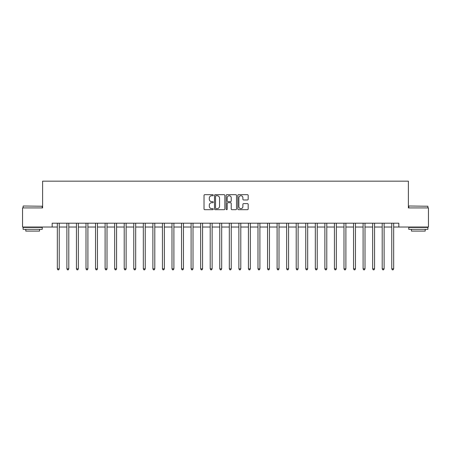 <?xml version="1.0" encoding="UTF-8"?>
<svg xmlns="http://www.w3.org/2000/svg" width="451" height="451" viewBox="0 0 451 451"><rect width="100%" height="100%" fill="white"/><g stroke="black" fill="none" stroke-linecap="round" stroke-linejoin="round"><path stroke-width="0.68" d="M213.272 195.21A0.524 0.524 0 0 0 212.742 194.68L204.771 194.68A0.75 0.75 0 0 0 204.021 195.435L204.021 208.937A0.75 0.75 0 0 0 204.771 209.687L212.742 209.687A0.524 0.524 0 0 0 213.272 209.163A0.524 0.524 0 0 0 212.742 208.638L211.711 208.638A2.402 2.402 0 0 1 209.315 206.237L209.315 205.109A2.402 2.402 0 0 1 211.711 202.713L212.742 202.713A0.524 0.524 0 0 0 213.272 202.183A0.524 0.524 0 0 0 212.742 201.659L211.711 201.659A2.402 2.402 0 0 1 209.315 199.257L209.315 198.136A2.402 2.402 0 0 1 211.711 195.734L212.742 195.734A0.524 0.524 0 0 0 213.272 195.21M247.43 199.973A0.75 0.75 0 0 0 248.18 199.224L248.18 195.435A0.75 0.75 0 0 0 247.43 194.68L238.573 194.68A0.75 0.75 0 0 0 237.824 195.435L237.824 208.937A0.75 0.75 0 0 0 238.573 209.687L247.43 209.687A0.75 0.75 0 0 0 248.18 208.937L248.18 204.359A0.75 0.75 0 0 0 247.43 203.61L243.641 203.61A0.75 0.75 0 0 0 242.886 204.359L242.886 206.631A2.007 2.007 0 0 1 240.879 208.638A2.007 2.007 0 0 1 238.872 206.631L238.872 197.741A2.007 2.007 0 0 1 240.879 195.734A2.007 2.007 0 0 1 242.886 197.741L242.886 199.224A0.75 0.75 0 0 0 243.641 199.973L247.43 199.973M52.169 227.028L22.55 227.028L22.55 207.917L42.614 207.917L42.614 181.167L408.386 181.167L408.386 207.917L428.45 207.917L428.45 227.028L398.831 227.028L398.831 223.206L52.169 223.206L52.169 227.028L57.328 227.028M224.846 195.435A0.75 0.75 0 0 0 224.091 194.68L215.24 194.68A0.75 0.75 0 0 0 214.49 195.435L214.49 208.937A0.75 0.75 0 0 0 215.24 209.687L224.091 209.687A0.75 0.75 0 0 0 224.846 208.937L224.846 195.435M226.909 194.68L235.76 194.68A0.75 0.75 0 0 1 236.51 195.435L236.51 208.937A0.75 0.75 0 0 1 235.76 209.687L231.972 209.687A0.75 0.75 0 0 1 231.222 208.937L231.222 203.463A0.75 0.75 0 0 0 230.472 202.713L227.958 202.713A0.75 0.75 0 0 0 227.208 203.463L227.208 209.163A0.524 0.524 0 0 1 226.684 209.687A0.524 0.524 0 0 1 226.154 209.163L226.154 195.435A0.75 0.75 0 0 1 226.909 194.68M59.239 227.028L66.883 227.028M68.794 227.028L76.439 227.028M78.35 227.028L85.994 227.028M87.906 227.028L95.55 227.028M97.461 227.028L105.106 227.028M107.017 227.028L114.661 227.028M116.572 227.028L124.217 227.028M126.128 227.028L133.772 227.028M135.683 227.028L143.328 227.028M145.239 227.028L152.883 227.028M154.794 227.028L162.439 227.028M164.35 227.028L171.989 227.028M173.9 227.028L181.544 227.028M183.456 227.028L191.1 227.028M193.011 227.028L200.656 227.028M202.567 227.028L210.211 227.028M212.122 227.028L219.767 227.028M221.678 227.028L229.322 227.028M231.233 227.028L238.878 227.028M240.789 227.028L248.433 227.028M250.344 227.028L257.989 227.028M259.9 227.028L267.544 227.028M269.456 227.028L277.1 227.028M279.011 227.028L286.65 227.028M288.561 227.028L296.206 227.028M298.117 227.028L305.761 227.028M307.672 227.028L315.317 227.028M317.228 227.028L324.872 227.028M326.783 227.028L334.428 227.028M336.339 227.028L343.983 227.028M345.894 227.028L353.539 227.028M355.45 227.028L363.094 227.028M365.006 227.028L372.65 227.028M374.561 227.028L382.206 227.028M384.117 227.028L391.761 227.028M393.672 227.028L398.831 227.028M216.063 195.734A0.524 0.524 0 0 0 215.539 196.258L215.539 208.114A0.524 0.524 0 0 0 216.063 208.638L217.151 208.638A2.402 2.402 0 0 0 219.552 206.237L219.552 198.136A2.402 2.402 0 0 0 217.151 195.734L216.063 195.734M231.222 197.775A2.007 2.007 0 0 0 229.215 195.768A2.007 2.007 0 0 0 227.208 197.775L227.208 200.909A0.75 0.75 0 0 0 227.958 201.659L230.472 201.659A0.75 0.75 0 0 0 231.222 200.909L231.222 197.775M59.335 223.206L59.295 223.301A0.767 0.767 0 0 0 59.239 223.589L59.239 268.841L57.328 268.841L57.328 223.589A0.767 0.767 0 0 0 57.277 223.301L57.238 223.206M59.239 268.841L58.669 269.833L57.903 269.833L57.328 268.841M68.89 223.206L68.851 223.301A0.767 0.767 0 0 0 68.794 223.589L68.794 268.841L66.883 268.841L66.883 223.589A0.767 0.767 0 0 0 66.833 223.301L66.793 223.206M68.794 268.841L68.225 269.833L67.458 269.833L66.883 268.841M78.446 223.206L78.406 223.301A0.767 0.767 0 0 0 78.35 223.589L78.35 268.841L76.439 268.841L76.439 223.589A0.767 0.767 0 0 0 76.388 223.301L76.349 223.206M78.35 268.841L77.781 269.833L77.014 269.833L76.439 268.841M88.001 223.206L87.962 223.301A0.767 0.767 0 0 0 87.906 223.589L87.906 268.841L85.994 268.841L85.994 223.589A0.767 0.767 0 0 0 85.938 223.301L85.904 223.206M87.906 268.841L87.336 269.833L86.569 269.833L85.994 268.841M97.557 223.206L97.517 223.301A0.767 0.767 0 0 0 97.461 223.589L97.461 268.841L95.55 268.841L95.55 223.589A0.767 0.767 0 0 0 95.494 223.301L95.454 223.206M97.461 268.841L96.886 269.833L96.125 269.833L95.55 268.841M23.351 206.006L42.236 206.237L23.351 206.006M32.681 229.322L23.125 229.322L23.125 227.411L42.236 227.411L42.236 229.322L32.681 229.322M39.558 229.322L39.558 231.081L25.797 231.081L25.797 229.322M408.995 206.006L427.875 206.237L408.995 206.006M418.319 229.322L408.764 229.322L408.764 227.411L427.875 227.411L427.875 229.322L418.319 229.322M425.203 229.322L425.203 231.081L411.442 231.081L411.442 229.322M107.112 223.206L107.073 223.301A0.767 0.767 0 0 0 107.017 223.589L107.017 268.841L105.106 268.841L105.106 223.589A0.767 0.767 0 0 0 105.049 223.301L105.01 223.206M107.017 268.841L106.442 269.833L105.681 269.833L105.106 268.841M116.668 223.206L116.629 223.301A0.767 0.767 0 0 0 116.572 223.589L116.572 268.841L114.661 268.841L114.661 223.589A0.767 0.767 0 0 0 114.605 223.301L114.565 223.206M116.572 268.841L115.997 269.833L115.236 269.833L114.661 268.841M126.224 223.206L126.184 223.301A0.767 0.767 0 0 0 126.128 223.589L126.128 268.841L124.217 268.841L124.217 223.589A0.767 0.767 0 0 0 124.16 223.301L124.121 223.206M126.128 268.841L125.553 269.833L124.792 269.833L124.217 268.841M135.779 223.206L135.74 223.301A0.767 0.767 0 0 0 135.683 223.589L135.683 268.841L133.772 268.841L133.772 223.589A0.767 0.767 0 0 0 133.716 223.301L133.676 223.206M135.683 268.841L135.108 269.833L134.347 269.833L133.772 268.841M145.329 223.206L145.295 223.301A0.767 0.767 0 0 0 145.239 223.589L145.239 268.841L143.328 268.841L143.328 223.589A0.767 0.767 0 0 0 143.271 223.301L143.232 223.206M145.239 268.841L144.664 269.833L143.897 269.833L143.328 268.841M154.885 223.206L154.845 223.301A0.767 0.767 0 0 0 154.794 223.589L154.794 268.841L152.883 268.841L152.883 223.589A0.767 0.767 0 0 0 152.827 223.301L152.788 223.206M154.794 268.841L154.219 269.833L153.453 269.833L152.883 268.841M164.44 223.206L164.401 223.301A0.767 0.767 0 0 0 164.35 223.589L164.35 268.841L162.439 268.841L162.439 223.589A0.767 0.767 0 0 0 162.383 223.301L162.343 223.206M164.35 268.841L163.775 269.833L163.008 269.833L162.439 268.841M173.996 223.206L173.956 223.301A0.767 0.767 0 0 0 173.9 223.589L173.9 268.841L171.989 268.841L171.989 223.589A0.767 0.767 0 0 0 171.938 223.301L171.899 223.206M173.9 268.841L173.331 269.833L172.564 269.833L171.989 268.841M183.551 223.206L183.512 223.301A0.767 0.767 0 0 0 183.456 223.589L183.456 268.841L181.544 268.841L181.544 223.589A0.767 0.767 0 0 0 181.494 223.301L181.454 223.206M183.456 268.841L182.886 269.833L182.119 269.833L181.544 268.841M193.107 223.206L193.067 223.301A0.767 0.767 0 0 0 193.011 223.589L193.011 268.841L191.1 268.841L191.1 223.589A0.767 0.767 0 0 0 191.049 223.301L191.01 223.206M193.011 268.841L192.442 269.833L191.675 269.833L191.1 268.841M202.662 223.206L202.623 223.301A0.767 0.767 0 0 0 202.567 223.589L202.567 268.841L200.656 268.841L200.656 223.589A0.767 0.767 0 0 0 200.599 223.301L200.565 223.206M202.567 268.841L201.997 269.833L201.231 269.833L200.656 268.841M212.218 223.206L212.179 223.301A0.767 0.767 0 0 0 212.122 223.589L212.122 268.841L210.211 268.841L210.211 223.589A0.767 0.767 0 0 0 210.155 223.301L210.115 223.206M212.122 268.841L211.547 269.833L210.786 269.833L210.211 268.841M221.774 223.206L221.734 223.301A0.767 0.767 0 0 0 221.678 223.589L221.678 268.841L219.767 268.841L219.767 223.589A0.767 0.767 0 0 0 219.71 223.301L219.671 223.206M221.678 268.841L221.103 269.833L220.342 269.833L219.767 268.841M231.329 223.206L231.29 223.301A0.767 0.767 0 0 0 231.233 223.589L231.233 268.841L229.322 268.841L229.322 223.589A0.767 0.767 0 0 0 229.266 223.301L229.226 223.206M231.233 268.841L230.658 269.833L229.897 269.833L229.322 268.841M240.885 223.206L240.845 223.301A0.767 0.767 0 0 0 240.789 223.589L240.789 268.841L238.878 268.841L238.878 223.589A0.767 0.767 0 0 0 238.821 223.301L238.782 223.206M240.789 268.841L240.214 269.833L239.453 269.833L238.878 268.841M250.435 223.206L250.401 223.301A0.767 0.767 0 0 0 250.344 223.589L250.344 268.841L248.433 268.841L248.433 223.589A0.767 0.767 0 0 0 248.377 223.301L248.338 223.206M250.344 268.841L249.769 269.833L249.003 269.833L248.433 268.841M259.99 223.206L259.951 223.301A0.767 0.767 0 0 0 259.9 223.589L259.9 268.841L257.989 268.841L257.989 223.589A0.767 0.767 0 0 0 257.933 223.301L257.893 223.206M259.9 268.841L259.325 269.833L258.558 269.833L257.989 268.841M269.546 223.206L269.506 223.301A0.767 0.767 0 0 0 269.456 223.589L269.456 268.841L267.544 268.841L267.544 223.589A0.767 0.767 0 0 0 267.488 223.301L267.449 223.206M269.456 268.841L268.881 269.833L268.114 269.833L267.544 268.841M279.101 223.206L279.062 223.301A0.767 0.767 0 0 0 279.011 223.589L279.011 268.841L277.1 268.841L277.1 223.589A0.767 0.767 0 0 0 277.044 223.301L277.004 223.206M279.011 268.841L278.436 269.833L277.669 269.833L277.1 268.841M288.657 223.206L288.617 223.301A0.767 0.767 0 0 0 288.561 223.589L288.561 268.841L286.65 268.841L286.65 223.589A0.767 0.767 0 0 0 286.599 223.301L286.56 223.206M288.561 268.841L287.992 269.833L287.225 269.833L286.65 268.841M298.212 223.206L298.173 223.301A0.767 0.767 0 0 0 298.117 223.589L298.117 268.841L296.206 268.841L296.206 223.589A0.767 0.767 0 0 0 296.155 223.301L296.115 223.206M298.117 268.841L297.547 269.833L296.781 269.833L296.206 268.841M307.768 223.206L307.729 223.301A0.767 0.767 0 0 0 307.672 223.589L307.672 268.841L305.761 268.841L305.761 223.589A0.767 0.767 0 0 0 305.705 223.301L305.671 223.206M307.672 268.841L307.103 269.833L306.336 269.833L305.761 268.841M317.324 223.206L317.284 223.301A0.767 0.767 0 0 0 317.228 223.589L317.228 268.841L315.317 268.841L315.317 223.589A0.767 0.767 0 0 0 315.26 223.301L315.221 223.206M317.228 268.841L316.653 269.833L315.892 269.833L315.317 268.841M326.879 223.206L326.84 223.301A0.767 0.767 0 0 0 326.783 223.589L326.783 268.841L324.872 268.841L324.872 223.589A0.767 0.767 0 0 0 324.816 223.301L324.776 223.206M326.783 268.841L326.208 269.833L325.447 269.833L324.872 268.841M336.435 223.206L336.395 223.301A0.767 0.767 0 0 0 336.339 223.589L336.339 268.841L334.428 268.841L334.428 223.589A0.767 0.767 0 0 0 334.371 223.301L334.332 223.206M336.339 268.841L335.764 269.833L335.003 269.833L334.428 268.841M345.99 223.206L345.951 223.301A0.767 0.767 0 0 0 345.894 223.589L345.894 268.841L343.983 268.841L343.983 223.589A0.767 0.767 0 0 0 343.927 223.301L343.887 223.206M345.894 268.841L345.319 269.833L344.558 269.833L343.983 268.841M355.546 223.206L355.506 223.301A0.767 0.767 0 0 0 355.45 223.589L355.45 268.841L353.539 268.841L353.539 223.589A0.767 0.767 0 0 0 353.483 223.301L353.443 223.206M355.45 268.841L354.875 269.833L354.114 269.833L353.539 268.841M365.096 223.206L365.062 223.301A0.767 0.767 0 0 0 365.006 223.589L365.006 268.841L363.094 268.841L363.094 223.589A0.767 0.767 0 0 0 363.038 223.301L362.999 223.206M365.006 268.841L364.431 269.833L363.664 269.833L363.094 268.841M374.651 223.206L374.612 223.301A0.767 0.767 0 0 0 374.561 223.589L374.561 268.841L372.65 268.841L372.65 223.589A0.767 0.767 0 0 0 372.594 223.301L372.554 223.206M374.561 268.841L373.986 269.833L373.219 269.833L372.65 268.841M384.207 223.206L384.167 223.301A0.767 0.767 0 0 0 384.117 223.589L384.117 268.841L382.206 268.841L382.206 223.589A0.767 0.767 0 0 0 382.149 223.301L382.11 223.206M384.117 268.841L383.542 269.833L382.775 269.833L382.206 268.841M393.762 223.206L393.723 223.301A0.767 0.767 0 0 0 393.672 223.589L393.672 268.841L391.761 268.841L391.761 223.589A0.767 0.767 0 0 0 391.705 223.301L391.665 223.206M393.672 268.841L393.097 269.833L392.331 269.833L391.761 268.841M23.125 207.917L23.125 206.237M27.483 227.411L27.483 227.028M37.878 227.411L37.878 227.028M42.236 207.917L42.236 206.237M408.764 207.917L408.764 206.237M413.122 227.411L413.122 227.028M423.517 227.411L423.517 227.028M427.875 207.917L427.875 206.237"/></g></svg>
